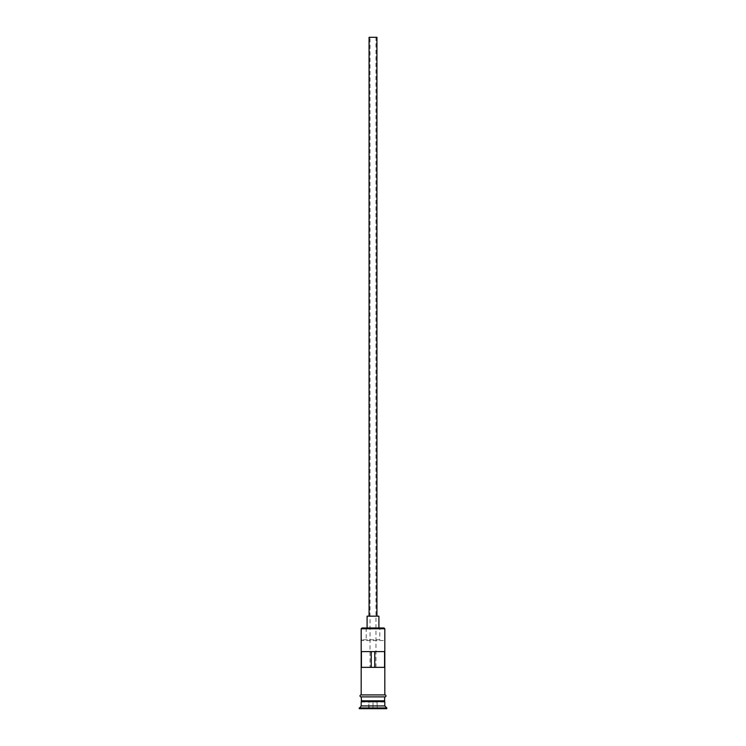 <?xml version="1.0" encoding="UTF-8"?>
<svg xmlns="http://www.w3.org/2000/svg" width="746" height="746" viewBox="0 0 746 746"><rect width="100%" height="100%" fill="white"/><g stroke="black" fill="none" stroke-linecap="round" stroke-linejoin="round"><path stroke-width="0.56" stroke-dasharray="3.73 2.8" d="M361.185 628.766L361.978 627.973L384.022 627.973L384.815 628.766M384.572 667.353L370.044 667.353L370.044 37.3L375.956 37.3L370.044 37.3M375.956 667.353L375.956 37.3M369.065 616.159L376.935 616.159L369.065 616.159M367.097 627.973L378.903 627.973L367.097 627.973M361.185 702.005L384.815 702.005M361.185 700.82L384.815 700.82M384.815 694.918L361.185 694.918L384.815 694.918M384.815 696.885L361.185 696.885L384.815 696.885M361.428 667.353L370.044 667.353M361.428 651.603L384.572 651.603M379.798 639.788L361.978 639.788L379.798 639.788L379.798 627.973M385.011 694.918L360.989 694.918M360.989 696.885L385.011 696.885M368.664 708.7L377.336 708.7L368.664 708.7L376.935 708.308L369.065 708.308L369.065 700.82L373 700.82L373 708.7L373 700.82L376.935 700.82L377.336 708.7L376.935 700.82L369.065 700.82L368.664 708.7M359.218 708.7L386.782 708.7M359.218 707.917L386.782 707.917M361.185 705.94L384.815 705.94M361.978 639.788L361.185 640.572L384.815 640.572L384.022 639.788M378.903 616.159L367.097 616.159M376.935 37.3L369.065 37.3M384.423 701.613L361.577 701.613M361.577 701.221L384.423 701.221M366.202 627.973L366.202 639.788"/><path stroke-width="1.12" d="M361.185 628.766L361.978 627.973L384.022 627.973L384.815 628.766L361.185 628.766L361.185 694.918M369.065 616.159L369.065 37.3L376.935 37.3L376.935 616.159M367.097 627.973L367.097 616.159L378.903 616.159L378.903 627.973M361.577 701.613L384.423 701.613M361.185 696.885L361.577 701.221M384.815 696.885L384.423 701.221M384.815 702.005L384.815 705.94L361.185 705.94L359.218 708.7L386.782 708.7L386.782 707.917L359.218 707.917M384.815 705.94L386.782 707.917M384.572 667.353L384.572 651.603L361.428 651.603L361.428 667.353L384.572 667.353M384.815 628.766L384.815 694.918M384.815 700.82L361.185 700.82M361.185 702.005L361.185 705.94M360.989 694.918L385.011 694.918A0.988 0.988 0 0 1 385.999 695.906A0.988 0.988 0 0 1 385.011 696.885L360.989 696.885A0.988 0.988 0 0 1 360.001 695.906A0.988 0.988 0 0 1 360.989 694.918M371.228 667.353L371.228 651.603M374.772 651.603L374.772 667.353"/></g></svg>
